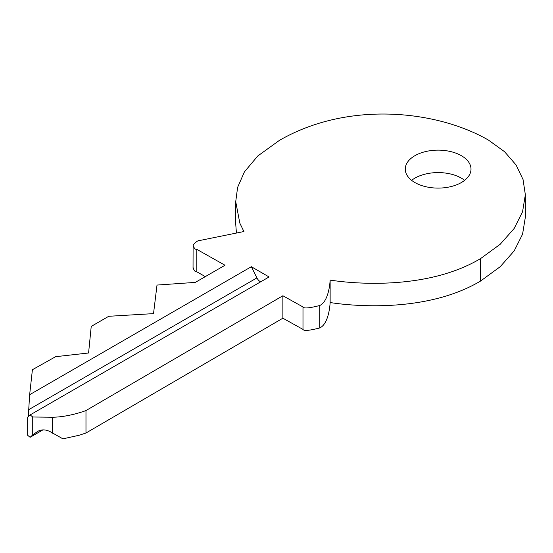 <?xml version="1.0" encoding="UTF-8"?>
<svg xmlns="http://www.w3.org/2000/svg" width="553" height="553" viewBox="0 0 553 553"><rect width="100%" height="100%" fill="white"/><g stroke="black" fill="none" stroke-linecap="round" stroke-linejoin="round"><path stroke-width="0.83" d="M30.166 414.902L269.083 276.963L251.332 266.719L29.648 394.704L32.406 369.715L55.632 356.685L88.584 352.987L91.224 326.415L108.754 316.288L153.52 313.627L157.011 285.065L195.32 282.389L225.016 265.24L196.82 249.375C195.264 249.645 194.027 248.242 193.101 245.166C195.707 241.917 197.995 240.348 199.972 240.451L243.914 231.527L239.815 223.115L235.723 201.624L237.617 187.356L244.412 171.886L257.767 155.994L279.341 140.421C348.397 100.549 436.953 110.358 488.43 140.082L504.557 151.702L516.101 164.994L523.034 179.497L525.35 194.739L525.35 217.184L522.564 234.189L514.179 250.903L500.189 266.726L480.564 281.048C418.345 318.079 330.134 302.519 330.134 302.519L330.134 280.067C330.134 280.067 329.332 301.088 319.772 305.491C309.397 308.173 303.804 308.664 302.989 306.956L282.88 295.758L85.978 410.561C85.978 410.561 68.752 417.142 52.424 417.225L32.731 417.003L30.166 414.902L27.65 417.169L27.65 435.287L30.104 437.299L32.731 434.935L32.731 417.003M330.134 302.519C330.134 302.519 329.332 323.54 319.772 327.936C309.397 330.625 303.804 331.116 302.989 329.401L302.989 306.956M525.35 194.739L522.564 211.737L514.179 228.458L500.189 244.281L480.564 258.597C418.345 295.627 330.134 280.067 330.134 280.067M236.435 233.048L235.723 224.076L235.723 201.624M205.322 276.611L196.82 271.82C195.264 272.097 194.027 270.694 193.101 267.611M42.851 429.944L30.104 437.299M302.989 329.401L282.88 318.21L85.978 433.013L79.12 435.259L62.924 438.847L50.288 431.727C45.498 429.301 41.164 429.28 37.286 431.651L32.731 434.935M464.644 180.34A32.876 18.982 0 0 0 411.626 180.34M193.038 268.26L193.101 245.166M414.888 182.538A32.876 18.982 0 0 0 450.716 186.651A32.876 18.982 0 0 0 471.004 169.114A32.876 18.982 0 0 0 438.135 150.139A32.876 18.982 0 0 0 405.259 169.114A32.876 18.982 0 0 0 414.888 182.538M282.88 318.21L282.88 295.758M85.978 433.013L85.978 410.561M29.648 394.704L28.293 416.589M196.82 271.82L196.82 249.375M37.86 431.292L38.489 430.96M251.332 266.719L256.924 277.903A5.979 3.449 -120 0 0 260.657 281.83M319.772 327.936L319.772 305.491M480.564 281.048L480.564 258.597M52.424 433.22L52.424 417.225M256.924 277.903L28.887 409.559"/></g></svg>
